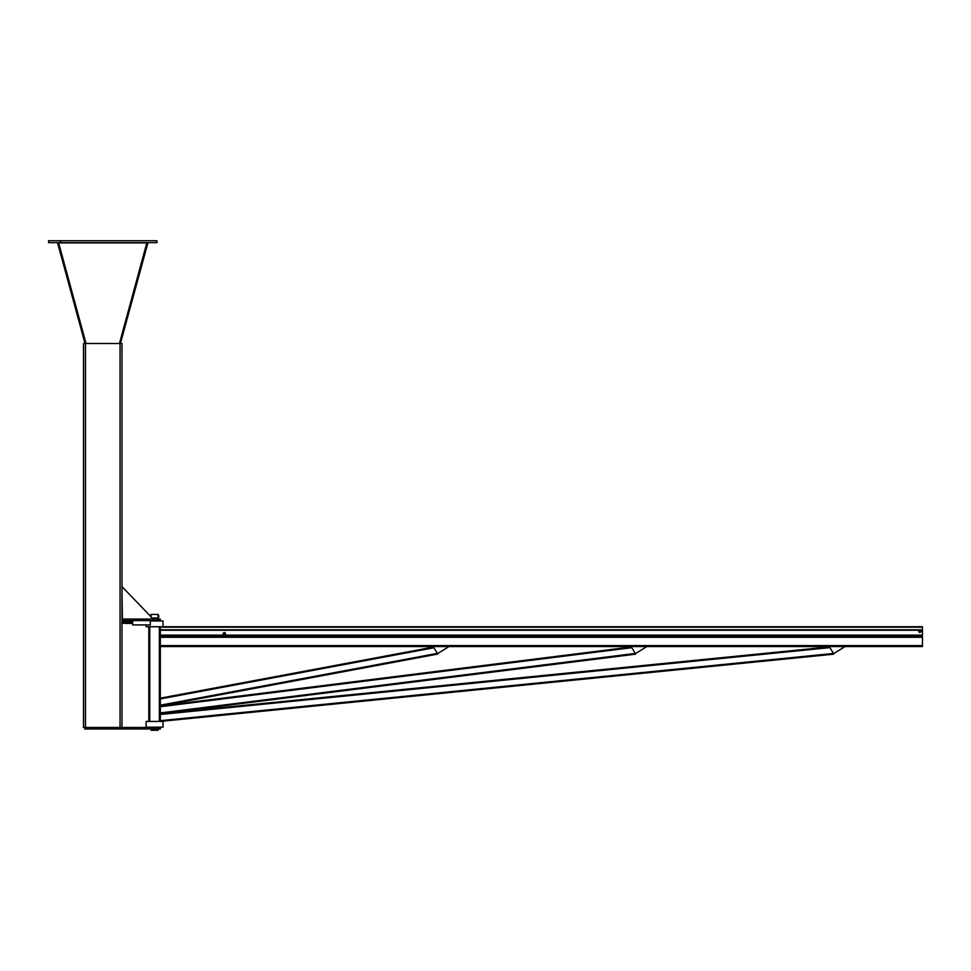 <?xml version="1.0" encoding="UTF-8"?>
<svg xmlns="http://www.w3.org/2000/svg" width="971" height="971" viewBox="0 0 971 971"><rect width="100%" height="100%" fill="white"/><g stroke="black" fill="none" stroke-linecap="round" stroke-linejoin="round"><path stroke-width="1.46" d="M163.019 721.429L146.123 721.429L146.123 727.194L163.019 727.194L163.019 721.429M150.311 620.967L163.019 620.967L163.019 626.732L146.123 626.732L146.123 624.923M160.324 721.429L833.628 654.199L160.324 721.429L160.324 645.606L160.324 646.565L433.163 646.565L437.533 653.641L448.966 646.565L433.163 646.565M833.628 653.641L845.049 646.565L829.246 646.565L833.628 653.641L845.049 646.565L922.45 646.565L922.45 636.321L160.324 636.321L160.324 637.279L160.324 635.107L160.324 636.321L922.45 636.321L922.45 626.732L160.324 626.732L160.324 635.107L922.45 635.107M148.806 721.429L148.806 626.732M922.45 627.193L160.324 627.193L160.324 629.815L922.45 629.815M631.065 646.565L635.447 653.641L646.88 646.565L448.966 646.565L437.533 653.641M829.246 646.565L646.88 646.565L635.447 653.641M919.246 631.211A0.643 0.643 0 0 1 920.205 630.652A0.643 0.643 0 0 1 920.205 631.757A0.643 0.643 0 0 1 919.246 631.211M919.343 631.211L920.168 630.737L920.168 631.672L919.343 631.211M918.797 631.83L918.797 630.58L919.889 629.948L920.981 630.58L920.981 631.83L919.889 632.461L918.797 631.83M918.797 631.211A1.092 1.092 0 0 1 920.435 630.264A1.092 1.092 0 0 1 920.435 632.145A1.092 1.092 0 0 1 918.797 631.211M223.682 633.76A0.643 0.643 0 0 1 224.641 633.213A0.643 0.643 0 0 1 224.641 634.318A0.643 0.643 0 0 1 223.682 633.76M223.779 633.76L224.592 633.298L224.592 634.233L223.779 633.76M223.779 634.706L223.233 633.141L224.313 632.509L225.406 633.141L225.406 634.391L223.779 634.706M223.233 633.76A1.092 1.092 0 0 1 224.859 632.825A1.092 1.092 0 0 1 224.859 634.706A1.092 1.092 0 0 1 223.233 633.76M922.45 637.279L160.324 637.279L160.324 645.606L922.45 645.606M160.324 636.321L922.45 636.321M160.324 646.565L922.45 646.565M160.324 713.709L829.465 646.904L160.324 713.709L635.447 654.187L635.362 653.495M833.628 654.199L833.555 653.532M160.324 705.978L437.533 654.114L160.324 705.978L631.32 646.965M437.533 654.114L437.411 653.434M160.324 698.161L433.467 647.062M120.428 343.503L147.883 242.932L146.888 242.653L119.445 343.503M60.299 242.653L60.299 240.735L60.688 242.653L156.926 242.653L156.926 240.735L60.688 240.735L60.663 242.653L48.574 242.653L48.55 240.735L48.781 242.653M86.031 343.503L58.588 242.653L57.592 242.932L85.035 343.503M58.588 242.932L146.888 242.932M60.299 240.735L48.781 240.735M120.052 727.449L121.97 727.449L121.97 728.978L160.336 728.978L160.336 727.449L121.97 727.449L121.97 343.503L83.506 343.503L83.506 727.449L120.052 727.449L120.052 343.503M83.506 727.449L83.506 343.503M121.97 587.054L122.382 619.049M153.212 619.049L122.382 587.054M158.407 620.578L160.336 620.578L160.336 619.049L158.407 619.049L158.407 620.578L121.97 620.578L121.97 619.049L158.407 619.049M84.78 727.449L84.78 728.978L121.97 728.978M84.853 727.449L84.853 728.978M158.091 728.978L158.091 730.265L151.051 730.265L151.051 728.978M150.978 617.192L151.051 615.845M149.971 615.529L151.051 615.529L151.051 616.779L151.051 614.437L158.091 614.437L158.091 618.029L152.229 618.029M158.091 615.845L158.091 616.876M158.771 615.529L158.771 616.779L158.091 615.529L158.091 617.192L158.771 617.192M158.091 616.354L158.698 616.354M132.372 621.719L132.396 623.066M132.396 620.578L132.359 623.03M132.359 621.476L132.359 620.578M150.311 620.578L150.311 624.923L132.651 624.923L132.651 620.578M122.989 623.382L123.026 621.331L123.026 623.382L121.945 623.382L122.006 621.331M123.026 621.331L122.043 621.331M124.337 621.331L125.32 621.331M125.32 623.382L123.026 623.006M124.239 621.331L123.026 621.719M131.546 621.719L131.534 621.622C131.74 624.098 131.935 624.159 132.105 621.804L132.384 621.61C132.25 623.868 132.08 623.855 131.886 621.61L131.34 621.719M131.401 621.719L128.269 621.719M127.784 621.428L127.31 621.622C127.553 623.977 127.759 623.977 127.905 621.622L127.687 621.622C127.941 623.977 128.136 623.977 128.293 621.622L128.075 621.622C128.33 623.977 128.524 623.977 128.67 621.622L128.633 621.719M127.019 621.428L126.752 621.622C126.618 624.122 126.424 624.122 126.157 621.622L126.169 621.719M126.631 621.428L126.339 621.622C126.218 623.977 126.024 623.977 125.769 621.622L125.793 621.719M122.043 622.362L122.929 622.362M125.223 622.362L124.337 622.362M124.239 621.719L124.239 623.006M125.951 621.671L125.817 623.115C125.587 620.955 125.429 620.955 125.332 623.115L125.611 622.921C125.781 620.566 125.963 620.627 126.181 623.103L125.963 623.103C126.133 620.627 126.339 620.627 126.558 623.103L126.315 623.103M132.007 621.683L131.898 623.006M159.365 721.429L159.365 626.732M149.765 721.429L149.765 626.732M160.324 630.228L919.403 630.228M920.374 630.228L922.45 630.228M160.324 714.486L829.914 647.633M160.324 720.664L833.506 653.447M160.324 706.754L631.757 647.681M160.324 712.945L635.313 653.422M160.324 698.95L433.903 647.766M160.324 705.189L437.363 653.362M121.97 343.503L121.97 727.449M85.497 343.503L85.497 727.449M83.579 343.503L83.579 727.449M158.407 727.449L158.407 728.978M160.336 620.578L160.336 619.049M160.336 728.978L160.336 727.449M157.132 618.029L157.132 619.049M125.708 621.561L126.4 621.719M131.231 623.006L131.546 623.103C131.328 620.627 131.134 620.627 130.951 623.103L131.17 623.103C130.951 620.627 130.745 620.627 130.575 623.103L130.745 623.006M131.158 621.719L131.146 621.622C131.401 623.977 131.595 623.977 131.74 621.622L131.704 621.719M130.733 621.622L130.757 621.622C130.915 623.977 131.109 623.977 131.364 621.622L131.231 621.683M130.369 623.103L130.405 623.103C130.175 620.627 129.98 620.627 129.798 623.103L130.017 623.103C129.823 620.675 129.629 620.675 129.422 623.103L129.592 623.006M129.41 621.622L129.204 621.622C129.374 623.977 129.58 623.977 129.823 621.622L129.604 621.622C129.859 623.977 130.065 623.977 130.211 621.622L130.187 621.622M129.616 623.006L129.629 623.103C129.41 620.627 129.216 620.627 129.034 623.103L129.228 623.103M129.216 621.719L129.446 621.622C129.289 623.977 129.094 623.977 128.84 621.622L129.022 621.671M128.9 623.006L128.184 623.006M127.747 623.006L127.031 623.006M129.058 623.006L126.266 623.006M131.813 621.792L132.032 623.006M129.968 621.622L129.993 621.622C130.26 624.122 130.466 624.122 130.6 621.622L130.381 621.622C130.624 623.977 130.83 623.977 130.976 621.622M125.465 621.719L125.32 623.188M132.396 621.537L132.129 623.03M131.546 623.103L131.34 623.103C131.51 620.627 131.716 620.627 131.935 623.103L131.922 623.006M130.769 623.006L130.782 623.103C130.515 620.603 130.32 620.603 130.187 623.103L130.405 623.103M128.84 621.622L129.058 621.622C128.925 624.122 128.73 624.122 128.463 621.622L128.475 621.719M129.252 623.103C129.022 620.627 128.827 620.627 128.657 623.103L128.864 623.103C128.67 620.663 128.475 620.663 128.269 623.103L128.475 623.103C128.257 620.627 128.063 620.627 127.881 623.103L128.075 623.006M128.099 623.103C127.832 620.603 127.638 620.603 127.504 623.103L127.711 623.103C127.492 620.627 127.286 620.627 127.116 623.103L127.335 623.103C127.128 620.687 126.934 620.687 126.728 623.103L126.922 623.006M126.946 621.719L127.14 621.622C126.995 623.977 126.788 623.977 126.533 621.622L126.558 621.719M126.946 623.103C126.728 620.627 126.521 620.627 126.351 623.103L126.558 623.103M126.922 621.622C127.152 624.086 127.347 624.086 127.517 621.622"/></g></svg>
